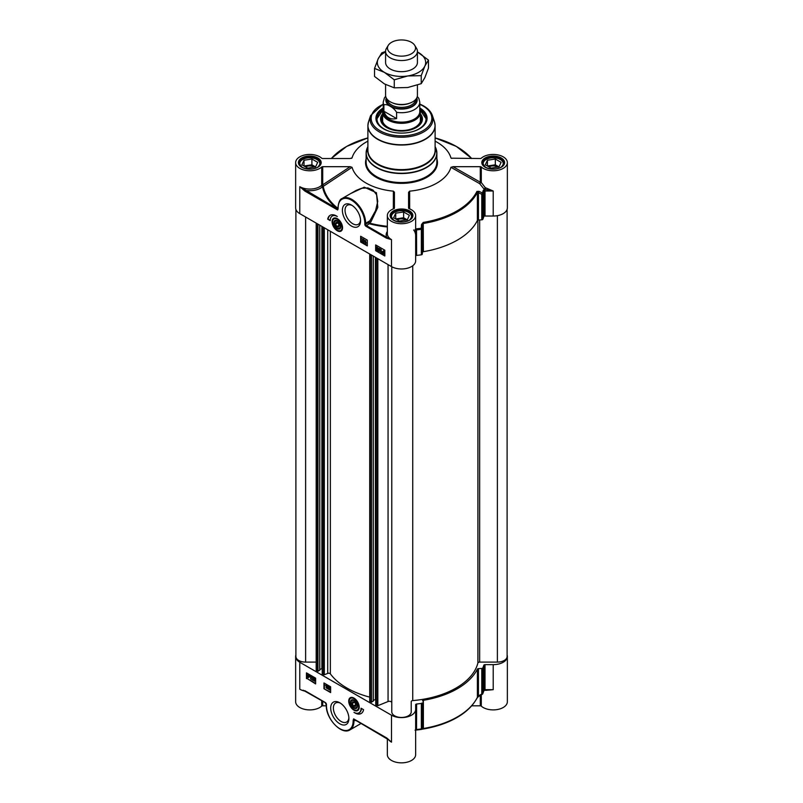 <?xml version="1.0" encoding="UTF-8"?>
<svg xmlns="http://www.w3.org/2000/svg" width="803" height="803" viewBox="0 0 803 803"><rect width="100%" height="100%" fill="white"/><g stroke="black" fill="none" stroke-linecap="round" stroke-linejoin="round"><path stroke-width="1.2" d="M357.415 705.947A4.437 2.56 60 0 1 354.284 707.584A4.437 2.56 60 0 1 354.163 707.523M351.142 702.284A4.437 2.56 60 0 1 351.142 702.153A4.437 2.56 60 0 1 354.133 700.256M351.232 703.277A4.125 2.379 60 0 1 351.142 702.404A4.125 2.379 60 0 1 354.063 700.718A4.125 2.379 60 0 1 356.974 705.777A4.125 2.379 60 0 1 354.063 707.463A4.125 2.379 60 0 1 351.232 703.277M355.93 704.622L355.398 706.459L353.531 705.927L352.196 703.558L352.718 701.722L354.585 702.254L355.93 704.622M358.961 708.878A7.076 4.085 60 0 1 357.927 710.023A7.076 4.085 60 0 1 357.847 710.073M350.77 697.817A7.076 4.085 60 0 1 350.861 697.767A7.076 4.085 60 0 1 352.366 697.446M357.315 705.124A4.868 2.81 -120 0 0 353.972 700.166A4.868 2.81 -120 0 0 350.54 702.153A4.868 2.81 -120 0 0 353.972 708.105A4.868 2.81 -120 0 0 357.415 706.128A4.868 2.81 -120 0 0 357.315 705.124M484.229 690.239L483.838 690.7A83.713 48.331 180 0 1 482.834 693.431A1.174 0.933 22.9 0 1 482.342 694.153L481.79 693.953A1861.023 1513.745 -8.6 0 1 478.437 695.94L477.404 697.315A78.995 45.61 180 0 1 423.382 728.502L422.529 728.221A1861.023 132.435 -87.1 0 1 422.237 728.331L422.237 702.836A1.174 0.683 180 0 1 421.344 703.438A83.713 48.331 180 0 1 416.616 704.02A1.174 0.683 0 0 0 415.653 704.693L415.653 709.43A14.153 8.171 180 0 1 406.91 716.979A14.153 8.171 180 0 1 391.493 715.212L299.78 662.264A14.153 8.171 180 0 1 295.645 656.483A14.153 8.171 180 0 1 295.895 654.947M422.237 702.836L422.529 728.221A1.174 1.174 68.1 0 1 421.796 729.254L421.796 729.254A1.174 1.174 68.1 0 1 421.756 729.265L423.241 729.014A78.493 45.319 0 0 0 474.734 701.792M421.525 729.325L423.382 728.502L423.382 700.306A1.174 0.683 0 0 0 422.529 700.909M423.382 700.306A78.995 45.61 0 0 0 477.404 669.12L477.404 697.315A1.174 0.923 26.5 0 1 477.333 697.646L477.333 697.646A1.174 0.923 26.5 0 1 477.092 697.927M483.687 691.162A1.174 0.944 -162.4 0 0 483.807 690.941L482.774 693.732A1.174 1.174 0 0 1 482.282 694.284L478.939 696.271L478.437 695.94L478.437 668.628A1.174 0.683 0 0 0 477.404 669.12M478.437 668.628L481.79 668.457L481.79 693.953A1.174 0.683 180 0 0 482.834 693.431L482.834 667.945A1.174 0.683 180 0 1 481.79 668.457M485.654 690.178A1.174 0.512 -70 0 1 485.674 690.349L493.213 689.687L485.002 689.687L485.002 664.653A1.174 0.683 0 0 0 483.838 665.215A83.713 48.331 180 0 1 482.834 667.945M485.002 664.653L493.213 664.653L493.213 689.687L485.042 689.968M507.105 654.947A14.153 8.171 180 0 1 507.355 656.483A14.153 8.171 180 0 1 493.213 664.653M329.792 689.998L328.146 689.044L329.481 687.709L328.206 687.017L329.009 686.645L329.792 687.9L328.568 688.954L329.792 689.657M328.176 688.823L329.481 687.709M328.788 688.342L329.732 687.559M328.206 687.017L329.26 686.505L330.043 687.749L328.568 688.954L329.31 688.532M328.447 686.866L329.26 686.505L328.447 686.866M328.818 688.803L330.043 689.516M327.795 685.903L327.072 688.472L328.046 686.053M328.286 685.903L327.313 688.613M326.118 687.88L326.118 685.621L325.506 685.35L326.229 685.039L326.118 687.88M326.48 684.899L325.506 685.35L326.43 685.15M326.68 685.009L326.43 688.051M313.993 680.121L314.475 680.944L315.007 680.542L313.732 679.388L313.973 678.043L315.218 678.756L314.214 678.525L314.083 679.218L315.328 680.693L314.475 681.235L313.672 679.96L314.726 680.803L315.258 680.402M315.218 678.756L313.973 678.043M314.415 678.635L314.083 679.218M314.334 679.077L315.579 680.553L314.475 681.235M314.244 679.98L313.672 679.96M313.341 680.532L311.694 679.579L313.019 678.244L311.745 677.541L312.558 677.18L313.341 678.435L312.116 679.479L313.341 680.191M311.725 679.348L313.019 678.244M312.337 678.876L313.27 678.093M311.745 677.541L312.809 677.039L313.592 678.284L312.849 679.067M311.996 677.401L312.809 677.039L311.996 677.401M312.367 679.338L313.592 680.051M310.641 678.967L310.641 676.708L310.028 676.437L310.751 676.136L310.641 678.967M310.992 675.985L310.028 676.437L310.942 676.246M311.193 676.106L310.942 679.147M308.994 675.865L308.282 677.33L307.72 676.768L308.994 675.865L307.72 676.768M307.971 676.628L308.533 677.18L309.386 676.527M309.135 676.668L308.533 677.18M308.854 675.574L307.579 676.487L308.292 675.002L308.854 675.574M308.543 674.861L307.469 676.096M307.679 675.524L308.292 675.002M309.346 675.223L309.476 676.859L308.292 677.662L307.067 676.859L307.087 675.474L308.292 674.671L309.516 675.494M309.767 675.343L309.215 675.704M309.466 675.564L309.727 676.708L308.292 677.662M307.087 675.474L308.533 674.53L309.306 675.283M307.338 675.333L308.533 674.53L307.338 675.333M306.866 673.095L306.866 678.384L315.629 683.443M306.455 678.625L306.455 672.854L315.629 678.144L315.629 683.925L306.866 678.384M323.96 688.733L323.96 682.962L330.635 686.806L330.635 692.587L323.96 688.733L330.635 692.106M324.382 683.202L324.382 688.492M363.568 709.671A12.497 7.217 60 0 1 361.139 713.526A12.497 7.217 60 0 1 353.972 712.321A10.017 5.782 -120 0 0 358.991 712.823A10.017 5.782 -120 0 0 361.059 708.226L363.568 709.671M356.442 713.235A12.497 7.217 -120 0 0 361.35 713.395M361.47 708.467A10.017 5.782 60 0 1 359.403 712.582A10.017 5.782 60 0 1 359.192 712.693M295.645 656.483L295.645 701.732A14.153 8.171 0 0 0 305.823 709.571A14.153 8.171 0 0 0 321.712 706.128A1.174 0.683 180 0 1 322.706 705.817L322.706 701.21M326.46 705.104L326.289 705.345C325.727 718.524 341.636 735.538 349.947 729.897A19.453 11.232 -120 0 0 353.972 720.984L354.806 719.548L353.631 718.866L353.972 720L354.806 719.548L353.631 718.866L353.139 720.984A18.86 10.891 60 0 1 339.799 728.692A18.86 10.891 60 0 1 326.46 705.586L326.46 704.622A1.767 1.024 -120 0 0 325.215 702.454L304.839 690.69M354.414 719.518A1.174 0.954 109.5 0 0 353.972 720L354.806 719.548L353.631 718.866L386.845 738.047M353.139 720.05L354.986 720.401A1.174 0.954 109.5 0 1 355.277 720.01M480.294 695.468L480.294 705.817A1.174 0.683 180 0 1 481.288 706.128A14.153 8.171 0 0 0 497.177 709.571A14.153 8.171 0 0 0 507.355 701.732L507.355 656.483M480.294 705.817L471.752 705.817M387.347 738.579L387.347 754.679A14.153 8.171 0 0 0 401.5 762.85A14.153 8.171 0 0 0 415.653 754.679L415.653 709.43M326.299 705.817L322.706 705.817M386.986 738.148L391.473 742.153L386.444 737.806M389.234 740.155L354.284 719.458M353.139 720.984L354.986 720.401L356.974 720.994M484.129 690.49L485.273 690.178M415.191 730.158L416.526 730.017A83.211 48.039 0 0 0 421.224 729.435L421.344 728.933A83.713 48.331 180 0 1 416.616 729.515L415.071 730.168M423.241 729.014L423.241 729.014C450.403 724.035 468.43 713.576 477.333 697.646L478.989 696.151M421.344 703.438L421.344 728.933A1.174 0.683 180 0 0 422.237 728.331A1.174 1.174 69.6 0 1 421.475 729.375L421.475 729.375A1.174 1.174 69.6 0 1 421.234 729.435L416.526 730.017L416.616 704.02M415.653 704.693L415.653 729.726A1.174 0.683 0 0 1 415.824 729.365M348.873 717.721A10.981 6.344 60 0 1 346.625 722.027A10.981 6.344 60 0 1 341.134 721.485A10.981 6.344 60 0 1 333.958 711.799A10.981 6.344 60 0 1 335.644 703.006A10.981 6.344 60 0 1 340.502 703.207M339.799 702.776L339.799 702.776A12.868 7.428 -120 0 0 330.706 708.035A12.868 7.428 -120 0 0 339.799 723.794A12.868 7.428 -120 0 0 348.904 718.534A12.868 7.428 -120 0 0 339.799 702.776L339.799 702.776M353.972 698.088A7.418 4.276 -120 0 0 352.105 697.405A7.418 4.276 -120 0 0 350.269 706.279A7.418 4.276 -120 0 0 358.871 709.129A7.418 4.276 -120 0 0 353.972 698.088M352.196 703.558L354.494 702.234M353.531 705.927L355.89 704.562M420.36 117.549A19.162 11.061 180 0 1 420.662 119.486A19.162 11.061 180 0 1 411.397 128.952A19.162 11.061 180 0 1 387.949 127.306A19.162 11.061 180 0 1 382.338 119.486A19.162 11.061 180 0 1 382.64 117.549M420.581 120.46A19.162 11.061 0 0 0 420.551 120.269A19.162 11.061 0 0 0 420.36 119.496M382.64 119.496A19.162 11.061 0 0 0 382.449 120.269A19.162 11.061 0 0 0 382.419 120.46M336.858 226.496L335.524 224.127L336.045 222.29L337.912 222.822L339.257 225.191L338.725 227.028L336.858 226.496L339.087 225.201L338.475 223.806M335.524 224.127L337.822 222.792M419.778 109.469L426.263 119.095A24.763 14.293 0 0 0 419.778 109.549A24.522 14.163 -0 0 1 414.167 131.12A24.522 14.163 -0 0 1 411.929 131.812M391.071 131.812A24.522 14.163 -0 0 1 383.222 109.559A24.763 14.293 0 0 0 376.737 119.095L383.222 109.469M382.64 113.765A20.928 12.085 -0 0 0 380.572 119.245A20.928 12.085 -0 0 0 412.31 129.343A20.928 12.085 -0 0 0 422.428 119.245A20.928 12.085 -0 0 0 420.36 113.765M382.64 116.224A19.694 11.372 -0 0 0 382.087 117.579A19.694 11.372 -0 0 0 390.419 128.871A19.694 11.372 -0 0 0 411.668 129.213A19.694 11.372 -0 0 0 420.913 117.579A19.694 11.372 -0 0 0 420.36 116.224M382.64 119.958A19.332 11.162 -0 0 0 382.429 120.56M420.571 120.56A19.332 11.162 -0 0 0 420.36 119.958M419.778 109.359A24.763 14.293 180 0 1 426.263 118.995A24.763 14.293 180 0 1 419.296 128.942M383.704 128.942A24.763 14.293 180 0 1 376.737 118.995A24.763 14.293 180 0 1 383.222 109.359M415.653 256.067A1.174 0.683 180 0 1 416.616 255.394A83.713 48.331 0 0 0 421.344 254.812A1.174 0.683 0 0 0 422.237 254.21L422.237 228.714A1861.023 132.435 -87.1 0 1 422.529 224.97L423.382 223.485A78.995 45.61 0 0 0 477.404 192.298L478.437 192.69L478.989 191.315L476.922 191.425A78.493 45.319 180 0 1 423.241 222.421L421.525 224.499A1817.169 253.688 91.5 0 0 421.224 228.253L422.237 228.714A1.174 0.683 0 0 1 421.344 229.317L421.344 254.812M481.79 219.831L478.437 220.002L478.437 192.69A1861.023 1513.745 -8.6 0 1 481.79 194.336L481.79 219.831A1.174 0.683 0 0 0 482.834 219.309A83.713 48.331 0 0 0 483.838 216.589A1.174 0.683 180 0 1 485.002 216.027L493.213 216.027A14.153 8.171 0 0 0 507.355 207.857L507.355 162.607A14.153 8.171 180 0 0 497.177 154.768A14.153 8.171 180 0 0 481.288 158.211A1.174 0.683 0 0 1 480.294 158.522L451.216 158.191M409.671 208.89L409.64 191.154A50.107 28.928 0 0 0 450.945 167.315L479.622 183.626L481.288 182.512A1.174 0.683 -0 0 0 480.294 182.201L453.002 166.693L480.294 166.693L480.294 182.201L479.622 183.626L484.229 189.247L485.283 187.671L481.288 182.512L481.288 167.014A1.174 0.683 0 0 0 480.294 166.693M337.963 208.419L337.732 208.248A78.674 45.42 180 0 1 323.278 186.517A16.251 7.347 -48.2 0 0 323.448 186.236L322.706 184.861L322.706 166.693A1.174 0.683 0 0 0 321.712 167.014A14.153 8.171 180 0 1 305.823 170.447A14.153 8.171 180 0 1 295.645 162.607L295.645 207.857A14.153 8.171 0 0 0 299.78 213.638L391.493 266.586A14.153 8.171 0 0 0 406.91 268.353A14.153 8.171 0 0 0 415.653 260.804L415.653 215.555A14.153 8.171 180 0 0 409.118 208.68A1.174 0.683 0 0 1 408.576 208.097L408.576 192.349L409.64 191.154M367.894 141.147A50.107 28.928 0 0 0 352.055 157.91L349.998 158.522L322.706 158.522A1.174 0.683 0 0 1 321.712 158.211A14.153 8.171 180 0 0 305.823 154.768A14.153 8.171 180 0 0 295.645 162.607M334.098 218.386A7.076 4.085 60 0 1 334.178 218.336A7.076 4.085 60 0 1 335.684 218.014M337.3 230.762A7.418 4.276 -120 0 0 342.198 229.698A7.418 4.276 -120 0 0 341.014 222.561A7.418 4.276 -120 0 0 335.433 217.974A7.418 4.276 -120 0 0 332.151 222.822A7.418 4.276 -120 0 0 337.3 230.762M342.289 229.447A7.076 4.085 60 0 1 341.255 230.591A7.076 4.085 60 0 1 341.175 230.642M360.547 220.002A10.981 6.344 60 0 1 358.299 224.298A10.981 6.344 60 0 1 352.808 223.756A10.981 6.344 60 0 1 345.631 214.08A10.981 6.344 60 0 1 347.318 205.277A10.981 6.344 60 0 1 352.166 205.478M304.839 191.044L305.26 190.321A15.327 8.853 0 0 0 322.535 186.778A79.417 45.851 0 0 0 337.13 208.72L299.78 186.677L304.839 191.044L337.651 209.984L338.123 208.368M386.444 238.15L391.493 239.625L386.855 237.427L386.444 238.15L366.068 226.386A1.767 1.024 -120 0 1 364.813 224.228L364.813 223.264A18.86 10.891 60 0 0 351.473 200.158A18.86 10.891 60 0 0 338.133 207.857L337.963 208.559L337.963 207.616C338.585 202.105 339.99 199.054 342.168 198.471L356.241 190.361L361.641 188.243L367.904 187.922L373.034 190.09L376.687 194.868L377.741 201.443L375.563 210.667L369.882 220.815L371.006 221.648L377.791 207.415L376.426 192.73L364.271 187.189L350.71 193.543M375.653 244.925L384.828 250.215L384.828 255.996L375.653 250.697L375.653 244.925M360.647 236.263L367.312 240.107L367.312 245.889L360.647 242.034L360.647 236.263M327.714 219.169A12.497 7.217 60 0 1 330.133 215.324A12.497 7.217 60 0 1 337.3 216.519A10.017 5.782 -120 0 0 332.291 216.027A10.017 5.782 -120 0 0 330.214 220.614L327.714 219.169L330.224 220.142M351.473 226.065A12.868 7.428 -120 0 0 360.577 220.815A12.868 7.428 -120 0 0 351.473 205.046A12.868 7.428 -120 0 0 342.379 210.306A12.868 7.428 -120 0 0 351.473 226.065M482.834 219.309L482.834 193.824A83.713 48.331 0 0 0 483.838 191.094L484.39 191.094L484.229 189.769A2.529 1.395 43.2 0 0 484.089 189.769L483.346 190.251A83.211 48.039 180 0 1 482.342 192.961A1817.169 1531.231 166.2 0 0 478.989 191.315M476.922 191.425A1.174 0.923 -153.5 0 1 477.404 192.298L477.404 220.494A1.174 0.683 180 0 1 478.437 220.002M477.404 220.494A78.995 45.61 180 0 1 423.382 251.68L423.241 222.421M421.525 224.499L422.529 224.97L422.529 252.283A1.174 0.683 180 0 1 423.382 251.68M422.529 252.283L422.237 254.21M415.071 229.698L415.824 230.682L416.616 229.899A83.713 48.331 0 0 0 421.344 229.317L421.224 228.253A83.211 48.039 180 0 1 416.526 228.835L415.191 229.548M484.339 189.086A15.327 8.853 0 0 0 485.042 189.357L493.193 190.994L485.674 187.812A1.174 0.512 -70 0 1 485.042 189.357L485.002 189.357A2.359 1.365 0 0 0 484.179 189.438A83.713 48.331 0 0 0 484.229 189.247M481.79 194.336L482.342 192.961A1.174 0.933 22.9 0 1 482.834 193.824A1.174 0.683 0 0 1 481.79 194.336M493.213 216.027L493.213 190.994L485.002 190.994L485.002 216.027M507.355 162.607A14.153 8.171 180 0 1 497.177 170.447A14.153 8.171 180 0 1 481.288 167.014M453.002 166.693L450.945 167.315M451.818 158.402L450.945 157.91A50.107 28.928 0 0 0 435.106 141.147M351.784 158.191L351.182 158.402M322.706 166.693L350.188 166.693L352.055 167.305L323.448 186.236L321.712 185.172A15.307 6.695 129.5 0 1 321.561 185.433A14.153 8.171 180 0 1 299.78 186.677L299.78 213.638M352.055 167.305A50.107 28.928 0 0 0 393.37 191.154L394.424 192.238L394.424 208.097A1.174 0.683 0 0 1 393.882 208.68A14.153 8.171 180 0 0 387.347 215.555A14.153 8.171 180 0 0 401.5 223.726A14.153 8.171 180 0 0 415.653 215.555M393.37 191.154L393.34 208.89M387.347 226.326A78.674 45.42 180 0 1 369.912 223.244L368.778 222.411L365.646 224.228L365.646 223.264L369.882 220.815A1416.04 817.554 120 0 0 368.778 222.411A1.174 0.683 -120 0 0 369.621 223.856A79.417 45.851 0 0 0 387.347 226.988M387.347 231.415A15.327 8.853 0 0 0 386.855 237.427L366.479 225.663L369.912 223.244A1446.876 754.73 -59.6 0 1 371.006 221.648M337.732 208.248A1.174 0.783 128.6 0 1 337.13 208.72L337.651 209.984L338.133 208.79M338.133 207.375L337.993 208.67M337.963 208.238L337.882 208.368A1.174 0.783 -51.1 0 1 337.29 208.83A1.174 0.683 57.8 0 0 337.943 208.84M323.278 186.517L321.561 185.433A1.174 0.803 -130.9 0 0 322.535 186.778A1.174 0.954 -10.6 0 0 323.278 186.517M330.354 215.204A12.497 7.217 -120 0 0 328.136 218.928M332.502 215.917A10.017 5.782 60 0 1 332.713 215.786A10.017 5.782 60 0 1 335.252 215.375M361.059 236.494L361.059 241.793L367.312 245.407M361.812 238.652L363.719 239.465L362.384 240.8L363.659 241.492L362.595 242.004L361.822 240.749L363.046 239.706L361.812 238.652L363.468 239.605L362.133 240.94L363.408 241.643L362.595 242.004M362.384 240.8L363.076 240.157M361.822 240.749L363.287 239.555M364.301 240.037L363.819 242.747M365.184 240.599L365.746 240.629L365.746 242.887L366.359 242.817L365.184 243.5L365.184 240.599L365.495 243.038L366.108 242.958L365.385 243.61L366.359 243.158M383.583 251.178L382.87 252.644M375.653 250.697L384.828 255.515M376.075 245.166L376.075 250.456M384.045 252.192L383.011 252.925L383.573 253.507L384.436 252.835M377.39 247.565L376.858 247.966L378.133 249.121L377.892 250.466L376.396 249.894L377.4 250.124L376.276 247.956L377.139 247.414L377.942 248.689L377.139 247.705L376.607 248.107L377.882 249.261L377.641 250.606M376.396 249.552L377.45 249.863M376.477 247.384L377.38 247.274L376.727 247.244L377.942 248.689M378.273 248.117L380.17 248.93L378.835 250.265L380.11 250.958L379.056 251.469L378.273 250.225L379.498 249.171L378.273 248.117L379.919 249.071L378.584 250.416L379.869 251.108L379.056 251.469M378.835 250.265L379.528 249.633M378.273 250.225L379.749 249.02M380.672 249.502L381.224 249.542L381.224 251.801L381.837 251.72L380.672 252.403L380.672 249.502L380.973 251.941L381.586 251.871L380.863 252.523L381.837 252.072M382.138 251.801L383.322 250.988L384.547 251.791L384.527 253.176L383.322 253.979L382.098 253.166L382.138 251.801L383.573 250.847L382.389 251.65L383.573 250.847L384.336 251.59M384.376 251.53L384.778 253.025L383.322 253.979M382.619 252.794L383.332 251.319L383.884 251.881L382.619 252.794M382.73 251.841L383.332 251.319M382.76 253.075L384.035 252.162L383.322 253.648L383.011 252.925M384.185 252.985L383.573 253.507M383.222 107.983A25.586 14.775 0 0 0 383.412 128.771A25.586 14.775 0 0 0 419.588 128.771A25.586 14.775 0 0 0 419.778 107.983M501.072 167.154A10.017 5.782 0 0 0 500.299 159.486A10.017 5.782 0 0 0 495.802 157.98A10.017 5.782 0 0 0 486.126 159.486A10.017 5.782 0 0 0 485.343 167.154M498.984 166.904L491.095 168.128L485.323 164.796L487.431 160.239L495.321 159.014L501.102 162.357L498.984 166.904L495.321 164.796L487.431 166.01L487.431 160.239M503.822 164.053L503.822 164.153A10.61 6.123 0 0 0 503.822 164.053A10.61 6.123 0 0 0 500.711 159.727A10.61 6.123 0 0 0 500.5 159.606M485.925 159.606A10.61 6.123 0 0 0 485.705 159.727A10.61 6.123 0 0 0 482.603 164.053A10.61 6.123 0 0 0 482.603 164.153L482.603 164.053M497.719 167.104A5.962 3.443 0 0 0 494.748 166.03A5.962 3.443 0 0 0 488.997 166.914M495.321 159.014L495.321 164.796M317.657 167.154A10.017 5.782 0 0 0 316.874 159.486A10.017 5.782 0 0 0 312.387 157.98A10.017 5.782 0 0 0 302.701 159.486A10.017 5.782 0 0 0 301.928 167.154M315.569 166.904L307.679 168.128L301.898 164.796L304.016 160.239L311.905 159.014L317.677 162.357L315.569 166.904L311.905 164.796L304.016 166.01L304.016 160.239M320.397 164.053L320.397 164.153A10.61 6.123 0 0 0 320.397 164.053A10.61 6.123 0 0 0 317.295 159.727A10.61 6.123 0 0 0 317.075 159.606M302.5 159.606A10.61 6.123 0 0 0 302.289 159.727A10.61 6.123 0 0 0 299.178 164.053A10.61 6.123 0 0 0 299.178 164.153L299.178 164.053M314.304 167.104A5.962 3.443 0 0 0 311.333 166.03A5.962 3.443 0 0 0 305.572 166.914M311.905 159.014L311.905 164.796M409.369 220.112A10.017 5.782 0 0 0 408.586 212.434A10.017 5.782 0 0 0 404.09 210.928A10.017 5.782 0 0 0 394.414 212.434A10.017 5.782 0 0 0 393.631 220.112M407.272 219.861L399.382 221.076L393.611 217.743L395.728 213.186L403.618 211.962L409.389 215.304L407.272 219.861L403.618 217.743L395.728 218.968L395.728 213.186M412.11 217.001L412.11 217.101A10.61 6.123 0 0 0 412.11 217.001A10.61 6.123 0 0 0 409.008 212.675A10.61 6.123 0 0 0 408.787 212.554M394.213 212.554A10.61 6.123 0 0 0 393.992 212.675A10.61 6.123 0 0 0 390.89 217.001A10.61 6.123 0 0 0 390.89 217.111L390.89 217.001M406.017 220.052A5.962 3.443 0 0 0 403.046 218.978A5.962 3.443 0 0 0 397.284 219.861M403.618 211.962L403.618 217.743M333.958 223.726A4.868 2.81 -120 0 0 337.712 228.885A4.868 2.81 -120 0 0 340.743 226.687A4.868 2.81 -120 0 0 337.3 220.735A4.868 2.81 -120 0 0 333.958 223.726M334.47 222.853A4.437 2.56 60 0 1 334.47 222.722A4.437 2.56 60 0 1 337.461 220.825M340.743 226.506A4.437 2.56 60 0 1 337.601 228.152A4.437 2.56 60 0 1 337.491 228.082M340.211 225.462A4.125 2.379 60 0 1 337.39 228.022A4.125 2.379 60 0 1 334.47 222.973A4.125 2.379 60 0 1 337.029 221.106A4.125 2.379 60 0 1 340.211 225.462M375.734 257.482L375.734 699.272L373.305 700.487M373.234 701.009L371.488 702.213L369.822 701.049M369.721 697.124A77.229 44.587 180 0 1 330.354 673.837A1.767 1.024 0 0 0 327.714 673.396L324.312 674.771L322.294 673.817M322.224 673.908L322.224 226.587L322.214 668.377L319.785 669.582M319.714 670.103L317.958 671.308L316.302 670.144M316.191 662.104L305.622 662.104A9.726 5.621 180 0 1 295.895 656.483L295.895 209.392M507.105 209.392L507.105 656.483A9.726 5.621 180 0 1 497.378 662.104L479.662 662.104A1.767 1.024 0 0 0 477.905 662.977A77.229 44.587 180 0 1 412.742 700.597A1.767 1.024 0 0 0 411.226 701.611L411.226 711.839A9.726 5.621 180 0 1 401.5 717.46A9.726 5.621 180 0 1 391.774 711.839L391.774 266.737M391.774 702.655A2.359 1.365 0 0 0 390.499 701.451A2.359 1.365 0 0 0 388.06 701.541L377.842 705.676L375.824 704.713M385.581 84.556L385.581 95.296A15.919 9.194 0 0 0 390.248 101.79A15.919 9.194 0 0 0 407.593 103.788A15.919 9.194 0 0 0 417.419 95.296L417.419 85.088M396.592 112.32L396.592 118.573C390.158 119.948 385.922 117.509 383.894 111.246L383.894 104.982C386.574 103.336 393.912 107.572 396.592 112.32A18.278 10.549 0 0 0 419.778 102.152L418.825 98.357L417.279 96.521M396.592 118.573L383.894 111.246M385.661 96.23L384.386 97.976L383.222 102.152L383.222 111.587A18.278 10.549 0 0 0 388.582 119.045A18.278 10.549 0 0 0 408.496 121.333A18.278 10.549 0 0 0 419.778 111.587L419.778 102.152M383.222 109.72A18.86 10.891 0 0 0 382.64 112.42A18.86 10.891 0 0 0 388.16 120.119A18.86 10.891 0 0 0 408.717 122.488A18.86 10.891 0 0 0 420.36 112.42A18.86 10.891 0 0 0 419.778 109.72M388.25 45.38L386.474 48.321A15.919 9.194 0 0 0 385.581 51.352A15.919 9.194 0 0 0 390.248 57.846A15.919 9.194 0 0 0 407.593 59.844A15.919 9.194 0 0 0 417.419 51.352A15.919 9.194 0 0 0 416.526 48.321L414.749 45.38A14.032 8.1 0 0 0 411.417 42.318A14.032 8.1 0 0 0 388.25 45.38A14.032 8.1 0 0 0 391.583 53.771A14.032 8.1 0 0 0 408.958 54.905A14.032 8.1 0 0 0 414.749 45.38M385.581 51.352L385.581 62.504A15.919 9.194 0 0 0 390.248 68.988A15.919 9.194 0 0 0 407.603 70.975A15.919 9.194 0 0 0 417.419 62.463L417.419 51.352M385.581 51.984A24.17 13.952 0 0 0 378.153 58.88A24.17 13.952 0 0 0 384.406 72.36A24.17 13.952 0 0 0 407.753 75.964A24.17 13.952 0 0 0 424.847 66.097A24.17 13.952 0 0 0 418.594 52.617A24.17 13.952 0 0 0 417.419 51.984L428.461 60.084L424.847 66.097L421.234 75.643L407.753 75.964L394.273 79.818L384.406 72.36L374.539 68.426L378.153 58.88L381.766 52.857L385.581 51.442M374.539 68.426L374.539 76.446L384.406 83.903L394.273 87.838L407.753 87.517L421.234 83.673L424.847 77.65L428.461 68.104L428.461 60.084M421.234 83.673L421.234 75.643M394.273 87.838L394.273 79.818M353.912 698.048A7.076 4.085 -120 0 0 350.69 697.867A7.076 4.085 -120 0 0 349.225 701.25M354.103 709.691A7.076 4.085 -120 0 0 357.767 710.123A7.076 4.085 -120 0 0 359.222 707.242M358.59 705.496A6.725 3.885 -120 0 0 352.848 698.158A6.725 3.885 -120 0 0 349.365 702.786A6.725 3.885 -120 0 0 355.107 710.123A6.725 3.885 -120 0 0 358.59 705.496M321.712 700.628L321.712 706.128M299.78 662.264L299.78 689.215A14.153 8.171 0 0 0 305.381 691.202M303.183 690.199L325.335 702.725L326.46 705.586M388.301 739.322A14.153 8.171 0 0 0 391.493 742.163L391.493 715.212M481.288 706.128L481.288 694.876M484.39 689.787A1.174 0.683 0 0 1 485.002 689.687L487.772 690.178M484.38 690.239L483.797 690.941A1.174 0.944 -162.4 0 0 483.838 690.7L483.838 665.215M382.64 117.358A19.222 11.091 -0 0 0 390.489 128.57A19.222 11.091 -0 0 0 411.427 128.982A19.222 11.091 -0 0 0 420.36 117.358M422.278 120.45A20.848 12.035 -0 0 0 420.451 116.395M382.549 116.395A20.848 12.035 -0 0 0 380.722 120.45M421.736 122.086A20.266 11.694 -0 0 0 421.475 119.496L420.913 117.579M382.087 117.579L381.525 119.496A20.266 11.694 -0 0 0 381.264 122.086M416.616 255.394L416.526 228.835M391.493 266.586L391.493 239.625A14.153 8.171 180 0 1 387.347 233.854L387.347 215.555M484.39 191.094A1.174 0.683 180 0 1 485.002 190.994L485.002 189.357M483.346 190.251A1.174 0.944 -162.4 0 1 483.838 191.094L483.838 216.589M471.752 158.522L456.335 146.427L435.106 137.915A78.493 45.319 180 0 1 471.642 158.522M331.358 158.522A78.493 45.319 180 0 1 367.894 137.915L346.665 146.427L331.248 158.522M321.712 167.014L321.712 185.172A1.174 0.683 0 0 1 322.706 184.861L350.188 166.693M301.747 167.255A11.383 6.565 0 0 0 320.778 164.314A11.383 6.565 0 0 0 306.846 156.264A11.383 6.565 0 0 0 301.747 167.255M298.997 163.089A10.79 6.233 180 0 1 305.662 157.338A10.79 6.233 180 0 1 317.416 158.683A10.79 6.233 180 0 1 320.578 163.089L318.279 166.753C316.623 168.52 308.683 170.607 302.038 167.225L298.997 163.089M364.813 223.264L365.646 223.264A19.453 11.232 -120 0 0 357.154 203.681A19.453 11.232 -120 0 0 342.168 198.471M366.068 226.386L366.479 225.663A1.174 0.683 60 0 1 365.646 224.228L364.813 224.228M393.45 220.203A11.383 6.565 0 0 0 412.491 217.262A11.383 6.565 0 0 0 398.559 209.212A11.383 6.565 0 0 0 393.45 220.203M390.71 216.037A10.79 6.233 180 0 1 397.375 210.286A10.79 6.233 180 0 1 409.128 211.641A10.79 6.233 180 0 1 412.29 216.037L409.982 219.701C408.336 221.467 400.396 223.555 393.751 220.173L390.71 216.037M485.163 167.255A11.383 6.565 0 0 0 504.204 164.314A11.383 6.565 0 0 0 490.262 156.264A11.383 6.565 0 0 0 485.163 167.255M482.422 163.089A10.79 6.233 180 0 1 489.077 157.338A10.79 6.233 180 0 1 500.841 158.683A10.79 6.233 180 0 1 504.003 163.089L501.694 166.753C500.048 168.52 492.109 170.607 485.464 167.225L482.422 163.089M366.128 158.864A35.964 20.758 0 0 0 376.075 177.292A35.964 20.758 0 0 0 418.212 180.996A35.964 20.758 0 0 0 436.872 158.864M366.81 149.127A35.372 20.426 0 0 0 366.128 153.112L367.894 146.638A35.292 20.376 180 0 0 376.547 167.285A35.292 20.376 180 0 0 419.889 170.266A35.292 20.376 180 0 0 435.106 146.638L436.872 153.112L436.872 162.126A35.372 20.426 180 0 1 415.041 180.996A35.372 20.426 180 0 1 376.487 176.57A35.372 20.426 180 0 1 366.128 162.126L366.128 153.112A35.372 20.426 0 0 0 376.487 167.556A35.372 20.426 0 0 0 415.041 171.983A35.372 20.426 0 0 0 436.872 153.112A35.372 20.426 0 0 0 436.19 149.127M419.778 104.34A30.343 17.515 180 0 1 422.95 105.936A30.343 17.515 180 0 1 422.95 130.708A30.343 17.515 180 0 1 380.05 130.708A30.343 17.515 180 0 1 383.222 104.34M383.222 104.019L370.595 115.592A31.478 18.178 0 0 0 379.237 131.893A31.478 18.178 0 0 0 416.255 135.095A31.478 18.178 0 0 0 432.405 115.592C431.06 111.768 428.099 108.525 423.542 105.886L419.778 104.019M432.405 115.592L434.453 121.715A33.565 19.382 180 0 1 417.239 142.502A33.565 19.382 180 0 1 377.771 139.09A33.565 19.382 180 0 1 368.547 121.715L367.894 125.639A33.606 19.402 0 0 0 377.741 139.361A33.606 19.402 0 0 0 414.358 143.566A33.606 19.402 0 0 0 435.106 125.639A33.606 19.402 0 0 0 434.935 123.712M368.065 123.712A33.606 19.402 0 0 0 367.894 125.639L367.894 150.221A33.606 19.402 180 0 0 377.741 163.942A33.606 19.402 180 0 0 414.358 168.148A33.606 19.402 180 0 0 435.106 150.221L435.106 125.639L434.453 121.715M367.894 148.826A33.766 19.493 0 0 0 377.631 164.485A33.766 19.493 0 0 0 415.914 168.329A33.766 19.493 0 0 0 435.106 148.826M332.683 223.354A6.725 3.885 -120 0 0 338.434 230.692A6.725 3.885 -120 0 0 341.917 226.065A6.725 3.885 -120 0 0 336.166 218.717A6.725 3.885 -120 0 0 332.683 223.354M337.24 218.617A7.076 4.085 -120 0 0 334.018 218.436A7.076 4.085 -120 0 0 332.552 221.819M337.431 230.26A7.076 4.085 -120 0 0 341.094 230.692A7.076 4.085 -120 0 0 342.55 227.801M375.402 699.272L375.402 257.291M373.234 701.2L373.234 256.047M371.488 702.213L371.488 255.033M371.157 702.213L371.157 254.842M369.892 701.481L369.892 254.109M330.354 673.837L330.354 231.284M327.714 673.396L327.714 229.758M324.312 674.771L324.312 227.791M323.559 674.731L323.559 227.359M322.294 674.008L322.294 226.627M321.883 668.377L321.883 226.386M319.714 670.304L319.714 225.141M317.958 671.308L317.958 224.127M317.627 671.308L317.627 223.937M316.362 670.585L316.362 223.204M305.622 662.104L305.622 217.001M497.378 662.104L497.378 215.666M479.662 662.104L479.662 219.942M477.905 662.977L477.905 220.102M412.742 700.597L412.742 265.773M388.06 701.541L388.06 264.599M377.842 705.676L377.842 258.696M377.079 705.636L377.079 258.265M375.824 704.914L375.824 257.532M392.878 103.015A14.032 8.1 0 0 0 410.122 103.015M415.512 99.652A14.032 8.1 180 0 1 406.559 106.819A14.032 8.1 180 0 1 391.583 104.992A14.032 8.1 180 0 1 387.488 99.652M386.705 98.689A14.976 8.642 0 0 0 390.91 106.147A14.976 8.642 0 0 0 408.295 107.743A14.976 8.642 0 0 0 416.295 98.689M416.747 97.926A15.679 9.054 180 0 1 409.159 107.933A15.679 9.054 180 0 1 390.409 106.438A15.679 9.054 180 0 1 386.253 97.926M383.222 102.152A18.278 10.549 0 0 0 383.894 104.982M350.861 697.767L350.69 697.867C349.506 698.269 349.034 699.885 349.265 702.705C352.075 709.38 354.906 711.86 357.767 710.123L357.927 710.023M349.947 729.897L361.169 723.413M421.796 729.254L421.475 729.375A1.174 1.174 0 0 1 421.224 729.435M485.002 690.178L484.339 690.259M415.091 730.168L416.526 730.017M413.675 229.999C415.954 232.78 415.693 236.473 415.653 235.781M394.424 192.238L394.424 195.33M370.595 115.592L368.547 121.715M334.178 218.336L334.018 218.436C331.98 220.152 331.93 222.883 333.867 226.647C336.858 230.571 339.267 231.916 341.094 230.692L341.255 230.591M373.305 701.109L373.305 256.077M369.721 701.24L369.721 254.009M319.785 670.204L319.785 225.181M316.191 670.344L316.191 223.104M375.754 704.813L375.754 257.492M420.36 121.414L420.36 112.42M382.64 121.414L382.64 112.42"/></g></svg>
